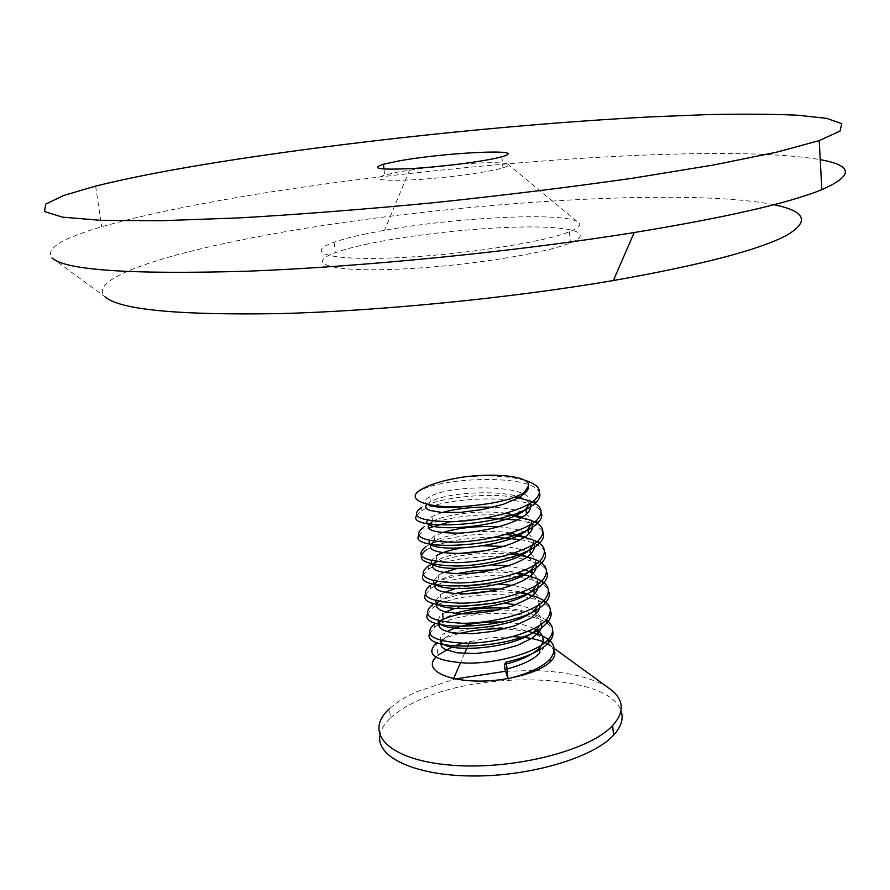 <?xml version="1.0" encoding="UTF-8"?>
<svg xmlns="http://www.w3.org/2000/svg" width="890" height="890" viewBox="0 0 890 890"><rect width="100%" height="100%" fill="white"/><g stroke="black" fill="none" stroke-linecap="round" stroke-linejoin="round"><path stroke-width="0.67" stroke-dasharray="4.45 3.34" d="M416.687 492.793L419.724 490.846C442.931 476.684 534.534 474.07 539.462 492.926M416.498 515.544L421.916 510.626C445.022 495.875 536.537 493.438 541.376 512.974M418.678 535.502L424.107 530.284L423.74 527.058C438.436 517.924 483.237 511.75 513.63 516.256M450.24 521.751L485.64 518.024M517.224 520.005C532.075 522.575 540.753 526.88 543.278 532.91M505.765 534.523C476.15 532.064 439.059 538.239 425.909 546.638L426.266 549.853C441.318 541.743 464.235 537.527 495.007 537.204M520.55 539.618C534.578 542.333 542.778 546.705 545.17 552.712M423.039 575.096L428.435 569.311C451.23 552.835 542.566 550.999 547.05 572.448M425.209 594.72L430.582 588.657C453.288 571.602 544.524 570.012 548.919 592.05M427.356 614.256L432.718 607.903C455.335 590.315 546.427 588.891 550.777 611.552M429.514 633.68L434.854 627.061C457.338 608.905 548.396 607.681 552.623 630.966M528.037 631.344L505.186 628.785M459.284 633.547C449.25 636.127 441.685 639.265 436.612 642.969L437.969 655.185L435.866 657.276M546.215 620.085C535.813 613.455 519.894 610.073 498.489 609.95M441.585 619.941L434.498 623.901L434.843 627.061M520.227 592.829L489.622 591.227M464.547 593.886C449.984 596.5 439.26 600.116 432.373 604.744L432.718 607.903M515.866 573.449C485.762 569.277 444.155 575.774 430.226 585.475L430.582 588.657M511.082 554.014C482.936 551.9 458.317 554.47 437.224 561.712M514.553 497.221C484.205 492.215 436.768 498.255 421.56 507.367M524.577 480.211C506.877 475.694 485.473 474.782 460.386 477.474M451.897 646.997L454.156 646.073M462.433 643.236L487.965 637.963L512.662 636.684M554.448 648.599L550.61 645.806L554.414 650.757M379.885 735.707C380.809 729.711 384.347 723.804 390.499 717.985L389.408 708.774C396.05 702.644 405.028 697.026 416.331 691.897L455.068 678.981M505.587 671.271L532.754 670.559M535.813 670.637C567.664 671.739 591.761 677.401 608.115 687.614M390.499 717.985C397.129 711.789 406.085 706.104 417.366 700.942C482.525 669.313 609.494 673.741 621.009 710.798M533.956 628.574C526.135 624.825 515.777 622.633 502.906 622.01M442.03 640.856L445.278 637.874L444.733 632.968C441.14 635.527 439.693 638.019 440.405 640.433M540.074 625.025C544.057 615.313 536.047 608.538 516.044 604.688M504.085 603.275L495.53 602.986M461.977 606.513L454.723 608.482M445.723 612.02L439.716 616.281L438.158 620.653M538.428 605.011C541.921 595.354 533.188 588.791 512.24 585.32M498.456 584.096L484.861 584.207M467.306 586.02L455.179 588.657M444.511 592.395L440.517 594.553L435.944 600.772M536.759 584.897C538.673 580.703 537.393 576.931 532.932 573.594M525.367 569.767L508.157 565.884M491.781 564.916L456.526 568.621M443.476 572.637L438.392 575.185L433.764 580.803M535.057 564.694C537.449 555.115 526.991 549.008 503.684 546.371M482.981 545.859L459.874 548.262M458.606 553.536C448.883 555.438 441.618 557.841 436.801 560.733L436.245 555.716L431.628 560.733M533.321 544.391C535.057 534.79 523.543 528.938 498.767 526.813M442.185 532.732L434.098 536.147L429.547 540.553M531.564 523.999C532.532 514.331 519.738 508.735 493.171 507.2M442.152 512.54L431.95 516.467L427.534 520.283M529.761 503.518C537.315 484.227 451.097 483.793 429.77 496.687C424.563 499.535 423.64 502.049 426.989 504.218M426.844 504.185L430.337 501.782C448.838 490.557 521.885 488.376 529.528 503.651M432.495 521.54C444.455 514.476 480.689 509.625 506.076 513.263M522.352 517.157L531.664 523.932M434.098 536.147L434.654 541.187C446.936 533.577 485.228 528.627 510.582 533.077M524.922 537.004L533.755 544.124M485.584 550.688L514.709 552.835M527.392 556.751L535.813 564.204M438.392 575.185L438.937 580.18L455.98 573.772M493.65 569.811L518.536 572.515M529.817 576.409L537.816 584.185M440.517 594.553L441.062 599.515L454.946 593.719M500.002 589.013L522.13 592.106M532.164 595.944L537.315 599.749L539.796 604.087M440.294 621.176L443.164 618.75L454.69 613.488M505.409 608.204C526.735 609.995 538.851 615.224 541.754 623.879M445.278 637.874C469.23 618.461 566.251 626.26 539.907 652.971M363.854 234.292L384.524 230.299C455.046 217.594 559.343 212.198 576.809 221.265C582.416 223.98 579.946 227.484 569.422 231.778C543.245 242.57 457.705 255.463 392.824 257.922C327.62 260.525 304.235 252.549 334.028 242.247C341.56 239.588 351.505 236.929 363.854 234.292M365.034 244.528C408.421 235.049 474.949 227.695 523.109 226.983C571.324 226.227 595.032 232.691 570.39 242.881C544.291 254.028 458.895 267.089 394.092 269.347C328.966 271.762 305.559 263.307 335.263 252.704C342.784 249.957 352.707 247.231 365.034 244.528M456.003 164.528C483.693 162.292 500.903 162.102 507.611 163.96C509.837 164.895 508.301 166.185 502.972 167.832C489.133 172.148 447.303 177.855 415.218 179.724C381.376 181.271 371.186 179.713 384.647 175.063L399.02 171.837L429.692 167.253M773.899 204.711C676.979 185.376 407.665 205.69 238.153 240.589C149.832 258.501 87.932 280.828 105.176 296.937L51.987 257.933C45.079 248.822 61.644 238.453 101.694 226.805C130.652 218.384 166.719 210.218 209.929 202.308C406.774 165.896 715.694 141.477 820.235 159.655M421.549 507.367L421.916 510.626M428.079 566.107L428.435 569.311M469.853 641.234L468.986 643.214M467.55 646.54L466.672 648.543M464.524 653.505L460.43 662.905M453.589 678.669L453.266 679.415M429.77 496.687L430.326 501.782M431.939 516.467L432.44 521.006M334.028 242.247L335.263 252.704M569.422 231.778L570.39 242.881M409.578 170.035L384.524 230.299M507.611 163.96L576.809 221.265M383.979 169.033L384.647 175.063M501.916 156.696L502.972 167.832M95.63 186.099L101.694 226.805"/><path stroke-width="1.33" d="M528.504 485.929L524.355 492.337C514.698 498.534 498.6 502.839 476.072 505.264C438.214 510.103 407.909 502.605 416.687 492.793L419.668 490.423C428.257 484.972 441.829 480.656 460.386 477.474C493.906 472.368 531.085 476.106 528.504 485.929L528.26 488.677L526.691 491.525L519.226 497.499L503.284 504.319L482.558 509.492L460.831 512.351L442.074 512.54L429.659 510.404L426.499 508.602L425.565 506.477L426.844 504.185M539.462 492.926C540.675 496.231 539.195 499.702 535.024 503.362C511.516 526.124 405.506 531.797 416.498 515.544M541.376 512.974C542.555 516.345 541.087 519.905 536.959 523.643C513.663 546.938 408.265 552.356 418.678 535.502M428.29 528.171L450.24 521.751M485.64 518.024L517.224 520.005M543.278 532.91C544.424 536.381 542.967 540.008 538.895 543.801C526.446 555.649 487.219 565.651 456.592 566.04C424.196 565.094 414.095 559.699 426.277 549.853M495.007 537.204L520.55 539.618M545.17 552.712C546.304 556.272 544.847 559.988 540.797 563.86C517.936 588.223 413.605 593.107 423.039 575.096M547.05 572.448C548.151 576.086 546.705 579.868 542.711 583.807C519.994 608.716 416.175 613.31 425.209 594.72M548.919 592.05C549.998 595.766 548.563 599.638 544.602 603.643C522.107 629.063 418.745 633.424 427.356 614.256M550.777 611.552C551.845 615.346 550.409 619.295 546.482 623.378C524.154 649.299 421.293 653.416 429.514 633.68M552.623 630.966C553.669 634.837 552.245 638.853 548.362 642.992C540.23 651.091 526.224 657.454 506.321 662.093L507.99 678.469C462.5 687.024 419.49 673.374 435.866 657.276M554.414 650.757C555.66 654.35 554.248 658.099 550.176 661.982C542.544 668.813 529.539 674.108 511.172 677.88C529.439 673.163 542.355 666.977 549.92 659.301C559.61 646.452 552.312 637.14 528.037 631.344M505.186 628.785C488.777 628.396 473.48 629.986 459.284 633.547M436.612 642.969C424.775 654.373 434.91 661.092 467.016 663.128C497.276 663.495 535.936 652.848 548.051 639.765C554.692 632.334 554.081 625.781 546.215 620.085M498.489 609.95C475.405 610.284 456.436 613.622 441.585 619.941M434.498 623.901L434.498 623.912C422.594 634.971 432.718 641.434 464.858 643.27C495.229 643.47 533.956 632.957 546.182 620.13C556.295 606.958 547.65 597.857 520.227 592.829M489.622 591.227L464.547 593.886M432.373 604.744C420.392 615.491 430.515 621.665 462.755 623.289C493.138 623.323 532.053 612.921 544.291 600.383C554.637 587.011 545.158 578.033 515.866 573.449M430.226 585.475L430.226 585.475C418.178 595.877 428.29 601.785 460.575 603.198C491.069 603.086 530.062 592.785 542.399 580.525C552.957 566.919 542.511 558.086 511.082 554.014M437.224 561.712L428.079 566.107C415.953 576.175 426.065 581.804 458.417 583.006C488.966 582.716 528.093 572.548 540.486 560.555C551.244 546.66 539.674 537.983 505.765 534.523M425.909 546.638C413.716 556.361 423.829 561.712 456.247 562.68C486.852 562.235 526.135 552.178 538.572 540.486C548.852 528.693 540.542 520.617 513.63 516.256M423.74 527.058L423.74 527.058C411.469 536.436 421.571 541.498 454.045 542.255C484.75 541.643 524.099 531.719 536.648 520.294C546.749 509.336 539.385 501.649 514.553 497.221M421.56 507.367C409.2 516.411 419.301 521.184 451.875 521.718C482.591 520.928 522.141 511.116 534.701 500.002C543.401 491.614 540.03 485.017 524.577 480.211M437.969 655.185L451.897 646.997M454.156 646.073L462.433 643.236M512.662 636.684C530.473 637.229 543.123 640.277 550.61 645.806M539.429 647.976L539.907 652.971C533.121 659.902 521.484 665.397 504.986 669.458L508.123 678.97L511.172 677.88M455.068 678.981L505.587 671.271M532.754 670.559L535.813 670.637M608.115 687.614L611.297 689.928C624.068 700.33 624.524 712.2 612.665 725.528C589.503 751.071 510.604 770.74 449.216 765C387.528 759.604 363.12 732.337 389.408 708.774M621.009 710.798C623.801 718.597 621.309 726.741 613.522 735.24C593.074 757.646 530.674 776.336 473.135 775.991C415.474 775.824 376.214 757.279 379.885 735.707M504.986 669.458L504.463 664.407C520.95 660.402 532.598 654.929 539.418 647.976C545.859 640.366 544.035 633.902 533.956 628.574M502.906 622.01C479.376 621.543 460.887 624.658 447.414 631.333M440.405 640.433C441.763 654.74 520.483 648.944 537.527 628.429L540.074 625.025M516.044 604.688L504.085 603.275M495.53 602.986L461.977 606.513M454.723 608.482L445.723 612.02M438.158 620.653C438.014 634.815 518.18 629.163 535.624 608.782L538.428 605.011M512.24 585.32L498.456 584.096M484.861 584.207L467.306 586.02M455.179 588.657L444.511 592.395M435.944 600.772C434.164 614.801 515.889 609.272 533.711 589.024L536.759 584.897M532.932 573.594L525.367 569.767M508.157 565.884L491.781 564.916M456.526 568.621L443.476 572.637M433.764 580.803C430.215 594.665 513.53 589.269 531.797 569.155L535.057 564.694M503.684 546.371L482.981 545.859M459.874 548.262C449.272 550.243 441.396 552.735 436.256 555.716M431.628 560.733C426.199 574.417 511.127 569.155 529.85 549.174L533.321 544.391M498.767 526.813C476.907 525.768 458.05 527.737 442.185 532.732M429.547 540.553C422.038 554.081 508.713 548.93 527.915 529.094L531.564 523.999M493.171 507.2C473.725 506.677 456.715 508.457 442.152 512.54M427.534 520.283C417.777 533.611 506.188 528.593 525.957 508.902L529.761 503.518M426.989 504.218C434.988 508.212 451.341 508.557 476.072 505.264M504.463 664.407L506.321 662.093M529.528 503.651C531.486 506.899 530.462 510.382 526.457 514.097C515.978 523.798 483.315 532.287 457.827 533.132C430.76 532.888 422.316 529.016 432.495 521.54L432.44 521.006M506.076 513.263L522.352 517.157M531.664 523.932C533.321 527.169 532.242 530.618 528.404 534.267C518.236 543.946 487.142 552.367 461.932 553.424C435.021 553.447 425.398 549.697 433.096 542.188M510.582 533.077L524.922 537.004M533.755 544.124C535.135 547.35 534 550.743 530.362 554.325C519.971 564.505 487.531 573.182 462.144 573.75C435.188 573.127 426.744 568.788 436.801 560.733M458.606 553.536L485.584 550.688M514.709 552.835L527.392 556.751M535.813 564.204C536.948 567.42 535.769 570.768 532.287 574.273C522.363 584.24 492.203 592.807 467.283 593.797C440.55 593.741 430.359 589.747 436.701 581.815M455.98 573.772L473.947 570.746L493.65 569.811M518.536 572.515L529.817 576.409M537.816 584.185C538.739 587.378 537.538 590.682 534.211 594.108L528.905 598.314L512.74 605.901L491.714 611.319L469.842 613.822L459.941 613.844L444.466 611.675L439.604 609.672L436.957 607.169L436.623 604.388L438.559 601.473M454.946 593.719C468.307 590.048 483.326 588.479 500.002 589.013M522.13 592.106L532.164 595.944M539.796 604.087L539.841 607.492L538.361 611.007L530.907 618.072L515.01 625.737L494.306 631.21L472.679 633.725L454.178 632.99L447.203 631.566L442.174 629.53L439.304 627.005L438.681 624.157L440.294 621.176M454.69 613.488C469.52 608.905 486.43 607.147 505.409 608.204M541.754 623.879L541.654 627.227L540.186 630.687L532.899 637.741L517.301 645.461L496.943 650.968L475.549 653.527L457.071 652.804L444.811 649.344L441.696 646.785L440.772 643.904L442.03 640.856M429.692 167.253L456.003 164.528M397.852 161.146C444.366 152.335 532.276 148.241 501.916 156.696C488.032 160.823 446.124 166.452 414.006 168.421C380.13 170.09 369.94 168.711 383.445 164.261L397.852 161.146M204.822 164.372C337.61 142.534 511.539 124.088 650.857 116.868L707.339 114.621C742.138 113.876 772.242 114.076 797.663 115.211L826.81 118.392L841.795 123.677L840.004 131.108L819.212 140.598L777.193 152.068L714.325 164.861L632.901 178.189C570.69 187.067 504.741 195.199 435.054 202.586C365.568 209.239 300.453 214.334 239.699 217.872L160.99 220.742L101.282 220.386L62.5 217.149L44.5 211.542L45.69 204.121L63.646 195.477L95.63 186.099C124.912 178.812 161.312 171.57 204.822 164.372M820.235 159.655C853.198 165.596 853.744 175.597 821.859 189.659C789.085 203.054 726.529 217.338 634.203 232.535C515.655 251.603 361.729 266.922 246.675 271.216C129.884 274.598 64.992 270.171 51.987 257.933M773.899 204.711C805.839 211.253 810.011 221.51 786.426 235.45C758.703 250.001 701.02 265.031 613.355 280.539C510.938 298.039 379.785 311.011 279.883 313.603C178.078 315.305 119.839 309.753 105.176 296.937M534.712 500.002L535.024 503.362M536.648 520.294L536.97 523.643M538.572 540.486L538.895 543.801M540.497 560.555L540.808 563.86M542.399 580.525L542.711 583.807M544.291 600.383L544.613 603.643M546.182 620.13L546.493 623.378M548.062 639.765L548.362 642.992M549.92 659.301L550.176 661.982M468.986 643.214L467.55 646.54M466.672 648.543L464.524 653.505M460.43 662.905L453.589 678.669M554.448 648.599L611.297 689.928M612.665 725.528L613.522 735.24M442.63 613.811L443.164 618.75M524.355 492.337L524.499 493.817M525.957 508.902L526.457 514.097M527.915 529.094L528.415 534.267M529.861 549.174L530.351 554.325M531.797 569.155L532.287 574.273M533.711 589.024L534.211 594.108M535.624 608.782L536.114 613.833M537.527 628.429L538.016 633.457M383.445 164.261L383.979 169.033M819.212 140.598L821.859 189.659M613.355 280.539L634.203 232.535"/></g></svg>
